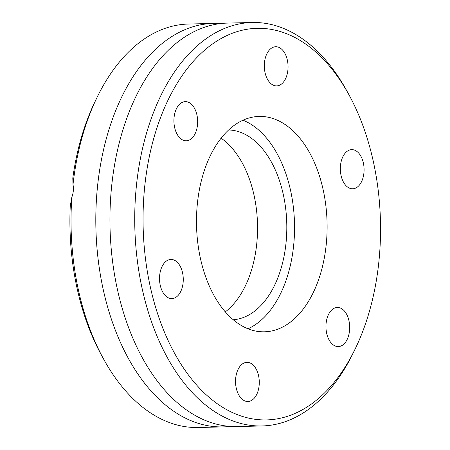 <?xml version="1.0" encoding="UTF-8"?>
<svg xmlns="http://www.w3.org/2000/svg" width="450" height="450" viewBox="0 0 450 450"><rect width="100%" height="100%" fill="white"/><g stroke="black" fill="none" stroke-linecap="round" stroke-linejoin="round"><path stroke-width="0.67" d="M230.085 426.392A201.791 122.282 -91.4 0 1 223.031 426.904A201.791 122.282 -91.4 0 1 104.316 294.3A201.791 122.282 -91.4 0 1 213.283 23.439A201.791 122.282 -91.4 0 1 220.354 23.608M265.14 73.029A19.586 11.869 -91.4 0 1 275.715 46.738A19.586 11.869 -91.4 0 1 287.241 59.608A19.586 11.869 -91.4 0 1 276.66 85.894A19.586 11.869 -91.4 0 1 265.14 73.029M174.735 127.924A19.586 11.869 -91.4 0 1 185.31 101.638A19.586 11.869 -91.4 0 1 196.83 114.508A19.586 11.869 -91.4 0 1 186.255 140.794A19.586 11.869 -91.4 0 1 174.735 127.924M160.346 285.722A19.586 11.869 -91.4 0 1 170.921 259.436A19.586 11.869 -91.4 0 1 182.441 272.306A19.586 11.869 -91.4 0 1 171.866 298.592A19.586 11.869 -91.4 0 1 160.346 285.722M236.362 388.626A19.586 11.869 -91.4 0 1 246.938 362.334A19.586 11.869 -91.4 0 1 258.457 375.204A19.586 11.869 -91.4 0 1 247.882 401.496A19.586 11.869 -91.4 0 1 236.362 388.626M326.767 333.726A19.586 11.869 -91.4 0 1 337.343 307.44A19.586 11.869 -91.4 0 1 348.863 320.31A19.586 11.869 -91.4 0 1 338.287 346.596A19.586 11.869 -91.4 0 1 326.767 333.726M341.156 175.928A19.586 11.869 -91.4 0 1 351.731 149.636A19.586 11.869 -91.4 0 1 363.257 162.506A19.586 11.869 -91.4 0 1 352.676 188.797A19.586 11.869 -91.4 0 1 341.156 175.928M372.296 157.016A195.857 118.688 -91.4 0 1 355.252 348.772A195.857 118.688 -91.4 0 1 244.648 417.105A195.857 118.688 -91.4 0 1 151.301 291.212A195.857 118.688 -91.4 0 1 198.748 55.614A195.857 118.688 -91.4 0 1 349.121 95.091A195.857 118.688 -91.4 0 1 372.296 157.016M355.252 348.772L353.363 352.665A201.791 122.282 -91.4 0 1 261.951 425.959A201.791 122.282 -91.4 0 1 143.235 293.361A201.791 122.282 -91.4 0 1 252.208 22.5A201.791 122.282 -91.4 0 1 347.051 91.294L349.121 95.091M252.208 22.5L227.413 23.096A201.791 122.282 88.6 0 0 174.296 44.826A201.791 122.282 88.6 0 0 118.44 293.963A201.791 122.282 88.6 0 0 183.06 407.424A201.791 122.282 88.6 0 0 237.161 426.561L261.951 425.959M322.571 187.211A107.719 65.278 88.6 0 0 259.2 116.426A107.719 65.278 88.6 0 0 201.026 261.023A107.719 65.278 88.6 0 0 264.403 331.808A107.719 65.278 88.6 0 0 322.571 187.211M248.034 328.793A107.719 65.278 88.6 0 0 290.008 187.999A107.719 65.278 88.6 0 0 242.994 120.229M223.031 426.904L198.236 427.5A201.791 122.282 -91.4 0 1 103.393 358.706A201.791 122.282 -91.4 0 1 79.521 294.902A201.791 122.282 -91.4 0 1 71.854 197.184L70.239 206.128A195.857 118.688 -91.4 0 0 78.148 292.984A195.857 118.688 -91.4 0 0 101.317 354.909L103.393 358.706M233.235 319.753A94.961 57.544 88.6 0 0 282.808 192.369A94.961 57.544 88.6 0 0 228.651 129.971M225.309 311.889A94.961 57.544 88.6 0 0 253.547 193.078A94.961 57.544 88.6 0 0 221.113 138.206M97.082 97.335A201.791 122.282 -91.4 0 0 73.001 184.596L72.799 178.076A195.857 118.688 -91.4 0 1 95.192 101.228L97.082 97.335A201.791 122.282 -91.4 0 1 188.488 24.041L213.283 23.439M73.001 184.596C73.8 188.736 73.418 192.932 71.854 197.184"/></g></svg>
